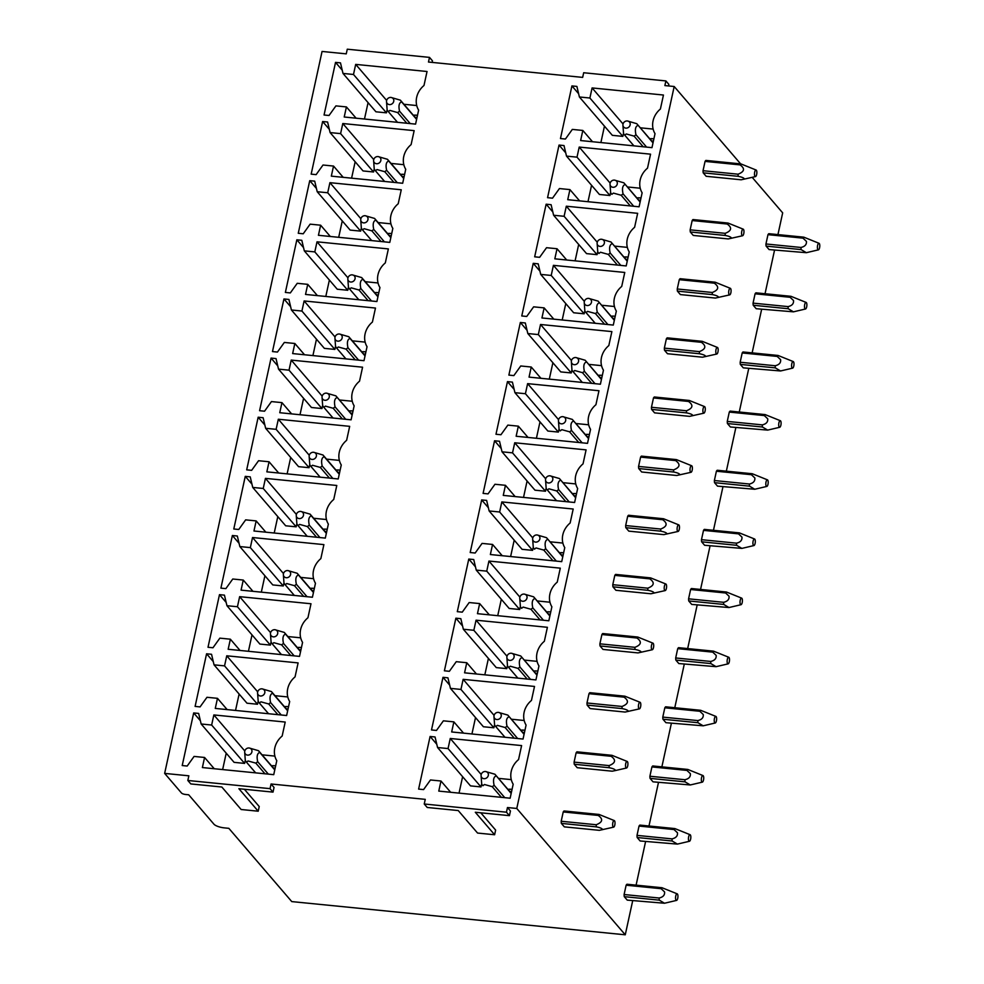 <?xml version="1.0" encoding="UTF-8"?>
<svg xmlns="http://www.w3.org/2000/svg" width="984" height="984" viewBox="0 0 984 984"><rect width="100%" height="100%" fill="white"/><g stroke="black" fill="none" stroke-linecap="round" stroke-linejoin="round"><path stroke-width="1.48" d="M424.239 804.002L506.452 812.194L509.429 815.65L475.297 812.255L494.62 834.752L477.56 833.054L458.237 810.558L427.216 807.47L424.239 804.002L425.26 799.352L271.067 783.99L274.032 787.458L273.023 792.12L238.891 788.713L258.214 811.21L259.235 806.56L244.376 789.266M494.62 834.752L495.628 830.09L480.782 812.796M509.429 815.65L510.438 810.988L507.473 807.532L516.772 808.454L625.258 934.8L291.756 901.59L228.842 828.331L224.192 827.864A8.315 2.46 -167.7 0 1 213.958 824.211L188.694 794.789L185.595 794.482A3.321 0.984 -167.7 0 1 181.499 793.018L164.648 773.399L322.063 51.451L346.257 53.862L347.278 49.2L429.491 57.38L432.468 60.848L432.124 62.41M506.452 812.194L507.473 807.532M258.214 811.21L241.154 809.512L221.831 787.015L190.81 783.928L187.833 780.472L188.854 775.81L164.648 773.399M187.833 780.472L270.047 788.651L273.023 792.12M270.047 788.651L271.067 783.99M429.491 57.38L428.483 62.041L582.663 77.392L583.684 72.742L665.897 80.922L664.876 85.583L674.188 86.506L740.62 163.873M752.206 177.366L782.674 212.852L777.938 234.598M516.772 808.454L674.188 86.506M625.258 934.8L632.712 900.655M636.094 885.145L645.602 841.517M648.985 826.006L658.493 782.378M661.875 766.856L671.395 723.24M674.778 707.717L684.286 664.102M687.668 648.579L697.176 604.951M700.559 589.441L710.079 545.812M713.461 530.302L722.969 486.674M726.352 471.151L735.86 427.536M739.255 412.013L748.763 368.397M752.145 352.875L761.653 309.247M765.035 293.736L774.556 250.108M819.045 243.294A3.321 1.156 95.7 0 0 817.827 244.585A3.321 1.156 95.7 0 0 817.433 248.177A3.321 1.156 95.7 0 0 818.393 249.862A3.321 1.156 95.7 0 0 819.352 248.546A3.321 1.156 95.7 0 0 819.045 243.294L803.83 237.169L768.811 233.688A8.315 2.903 95.7 0 0 767.975 234.659L765.946 243.97A8.315 2.903 95.7 0 0 766.106 246.098L801.099 249.592L806.351 252.691L769.082 249.567L766.106 246.098M755.085 293.798L790.091 297.291L790.939 296.307L755.921 292.826A8.315 2.903 95.7 0 0 755.085 293.798L753.055 303.121A8.315 2.903 95.7 0 0 753.215 305.249L788.209 308.73L793.448 311.83L756.179 308.705L753.215 305.249M742.194 352.948L777.2 356.429L778.036 355.458L743.018 351.964A8.315 2.903 95.7 0 0 742.194 352.948L740.165 362.26A8.315 2.903 95.7 0 0 740.312 364.387L775.306 367.868L780.558 370.968L743.289 367.844L740.312 364.387M780.361 420.709A3.321 1.156 95.7 0 0 779.144 422.001A3.321 1.156 95.7 0 0 778.738 425.592A3.321 1.156 95.7 0 0 779.709 427.29A3.321 1.156 95.7 0 0 780.656 425.974A3.321 1.156 95.7 0 0 780.361 420.709L765.146 414.596L730.128 411.103A8.315 2.903 95.7 0 0 729.292 412.087L727.262 421.398A8.315 2.903 95.7 0 0 727.422 423.526L762.416 427.007L767.668 430.106L730.399 426.982L727.422 423.526M716.401 471.225L751.407 474.706L752.256 473.734L717.238 470.254A8.315 2.903 95.7 0 0 716.401 471.225L714.372 480.536A8.315 2.903 95.7 0 0 714.532 482.664L717.496 486.133L754.765 489.257L749.525 486.157L714.532 482.664M703.511 530.364L738.517 533.857L739.353 532.873L704.335 529.392A8.315 2.903 95.7 0 0 703.511 530.364L701.469 539.675A8.315 2.903 95.7 0 0 701.629 541.803L704.606 545.271L741.875 548.395L736.622 545.296L701.629 541.803M690.608 589.502L725.626 592.995L726.463 592.024L691.444 588.53A8.315 2.903 95.7 0 0 690.608 589.502L688.579 598.826A8.315 2.903 95.7 0 0 688.739 600.953L691.715 604.41L728.984 607.534L723.732 604.434L688.739 600.953M677.718 648.653L712.724 652.134L713.56 651.162L678.554 647.669A8.315 2.903 95.7 0 0 677.718 648.653L675.688 657.964A8.315 2.903 95.7 0 0 675.848 660.092L710.829 663.573L716.081 666.672L678.812 663.548L675.848 660.092M664.827 707.791L699.833 711.272L700.669 710.3L665.651 706.807A8.315 2.903 95.7 0 0 664.827 707.791L662.786 717.102A8.315 2.903 95.7 0 0 662.945 719.23L697.939 722.711L703.191 725.811L665.922 722.686L662.945 719.23M651.925 766.93L686.93 770.411L687.779 769.439L652.761 765.958A8.315 2.903 95.7 0 0 651.925 766.93L649.895 776.241A8.315 2.903 95.7 0 0 650.055 778.369L685.048 781.862L690.301 784.961L653.019 781.837L650.055 778.369M690.104 834.703A3.321 1.156 95.7 0 0 688.874 835.994A3.321 1.156 95.7 0 0 688.48 839.586A3.321 1.156 95.7 0 0 689.452 841.271A3.321 1.156 95.7 0 0 690.399 839.955A3.321 1.156 95.7 0 0 690.104 834.703L674.876 828.577L639.871 825.096A8.315 2.903 95.7 0 0 639.034 826.068L637.005 835.379A8.315 2.903 95.7 0 0 637.152 837.507L672.146 841L677.398 844.1L640.129 840.976L637.152 837.507M677.213 893.841A3.321 1.156 95.7 0 0 675.983 895.132A3.321 1.156 95.7 0 0 675.59 898.724A3.321 1.156 95.7 0 0 676.549 900.409A3.321 1.156 95.7 0 0 677.509 899.093A3.321 1.156 95.7 0 0 677.213 893.841L661.986 887.728L626.968 884.235A8.315 2.903 95.7 0 0 626.131 885.206L624.102 894.53A8.315 2.903 95.7 0 0 624.262 896.658L659.255 900.139L664.507 903.238L627.238 900.114L624.262 896.658M756.13 170.035A3.321 1.156 -84.3 0 1 756.819 173.418A3.321 1.156 -84.3 0 1 755.478 176.603A3.321 1.156 -84.3 0 1 755.294 176.603A3.321 1.156 -84.3 0 1 754.531 173.073A3.321 1.156 -84.3 0 1 756.044 169.998A3.321 1.156 -84.3 0 1 756.13 170.035L740.915 163.91L705.897 160.417A8.315 2.903 95.7 0 0 705.061 161.401L703.031 170.712A8.315 2.903 95.7 0 0 703.191 172.84L738.209 176.32A8.315 2.903 -84.3 0 1 738.049 174.193L703.031 170.712M755.478 176.603L741.173 179.789L706.168 176.296L703.191 172.84M692.17 220.539L690.141 229.85A8.315 2.903 95.7 0 0 690.301 231.978L725.306 235.459A8.315 2.903 -84.3 0 1 725.146 233.343C731.629 230.81 732.305 227.698 727.188 224.02A8.315 2.903 -84.3 0 1 728.012 223.048L693.007 219.555A8.315 2.903 95.7 0 0 692.17 220.539L727.188 224.02M742.588 235.742A3.321 1.156 -84.3 0 1 742.403 235.754A3.321 1.156 -84.3 0 1 741.629 232.212A3.321 1.156 -84.3 0 1 743.141 229.137A3.321 1.156 -84.3 0 1 743.24 229.174A3.321 1.156 -84.3 0 1 743.929 232.556A3.321 1.156 -84.3 0 1 742.588 235.742L728.283 238.928L693.265 235.434L690.301 231.978M679.28 279.677L677.25 288.988A8.315 2.903 95.7 0 0 677.398 291.116L712.416 294.61A8.315 2.903 -84.3 0 1 712.256 292.482C718.726 289.948 719.402 286.848 714.286 283.158A8.315 2.903 -84.3 0 1 715.122 282.187L680.116 278.706A8.315 2.903 95.7 0 0 679.28 279.677L714.286 283.158M729.685 294.88A3.321 1.156 -84.3 0 1 729.513 294.892A3.321 1.156 -84.3 0 1 728.738 291.35A3.321 1.156 -84.3 0 1 730.251 288.287A3.321 1.156 -84.3 0 1 730.337 288.312A3.321 1.156 -84.3 0 1 731.038 291.707A3.321 1.156 -84.3 0 1 729.685 294.88L715.393 298.066L680.375 294.585L677.398 291.116M666.377 338.816L664.348 348.127A8.315 2.903 95.7 0 0 664.507 350.255L699.526 353.748A8.315 2.903 -84.3 0 1 699.366 351.62C705.836 349.099 706.512 345.987 701.395 342.297A8.315 2.903 -84.3 0 1 702.232 341.325L667.214 337.844A8.315 2.903 95.7 0 0 666.377 338.816L701.395 342.309M716.795 354.031A3.321 1.156 -84.3 0 1 716.61 354.031A3.321 1.156 -84.3 0 1 715.848 350.488A3.321 1.156 -84.3 0 1 717.361 347.426A3.321 1.156 -84.3 0 1 717.447 347.45A3.321 1.156 -84.3 0 1 718.135 350.845A3.321 1.156 -84.3 0 1 716.795 354.031L702.49 357.204L667.484 353.723L664.507 350.255M653.487 397.954L651.457 407.278A8.315 2.903 95.7 0 0 651.617 409.406L686.623 412.886A8.315 2.903 -84.3 0 1 686.463 410.758C692.945 408.237 693.622 405.125 688.505 401.447A8.315 2.903 -84.3 0 1 689.329 400.476L654.323 396.983A8.315 2.903 95.7 0 0 653.487 397.954L688.505 401.447M703.904 413.169A3.321 1.156 -84.3 0 1 703.72 413.169A3.321 1.156 -84.3 0 1 702.945 409.639A3.321 1.156 -84.3 0 1 704.458 406.564A3.321 1.156 -84.3 0 1 704.556 406.589A3.321 1.156 -84.3 0 1 705.245 409.984A3.321 1.156 -84.3 0 1 703.904 413.169L689.599 416.355L654.581 412.862L651.617 409.406M640.596 457.105L638.567 466.416A8.315 2.903 95.7 0 0 638.714 468.544L673.732 472.025A8.315 2.903 -84.3 0 1 673.573 469.897C680.042 467.375 680.719 464.263 675.602 460.586A8.315 2.903 -84.3 0 1 676.439 459.614L641.42 456.121A8.315 2.903 95.7 0 0 640.596 457.105L675.602 460.586M691.002 472.308A3.321 1.156 -84.3 0 1 690.829 472.308A3.321 1.156 -84.3 0 1 690.055 468.778A3.321 1.156 -84.3 0 1 691.567 465.703A3.321 1.156 -84.3 0 1 691.654 465.739A3.321 1.156 -84.3 0 1 692.342 469.122A3.321 1.156 -84.3 0 1 691.002 472.308L676.709 475.493L641.691 472L638.714 468.544M627.694 516.243L625.664 525.554A8.315 2.903 95.7 0 0 625.824 527.682L660.842 531.163A8.315 2.903 -84.3 0 1 660.682 529.048C667.152 526.514 667.829 523.402 662.712 519.724A8.315 2.903 -84.3 0 1 663.548 518.752L628.53 515.259A8.315 2.903 95.7 0 0 627.694 516.243L662.712 519.724M678.111 531.446A3.321 1.156 -84.3 0 1 677.927 531.458A3.321 1.156 -84.3 0 1 677.164 527.916A3.321 1.156 -84.3 0 1 678.665 524.841A3.321 1.156 -84.3 0 1 678.763 524.878A3.321 1.156 -84.3 0 1 679.452 528.26A3.321 1.156 -84.3 0 1 678.111 531.446L663.806 534.632L628.801 531.139L625.824 527.682M614.803 575.382L612.774 584.693A8.315 2.903 95.7 0 0 612.934 586.821L647.939 590.314A8.315 2.903 -84.3 0 1 647.779 588.186C654.249 585.652 654.938 582.553 649.821 578.863A8.315 2.903 -84.3 0 1 650.645 577.891L615.64 574.41A8.315 2.903 95.7 0 0 614.803 575.382L649.821 578.863M665.209 590.584A3.321 1.156 -84.3 0 1 665.036 590.597A3.321 1.156 -84.3 0 1 664.261 587.054A3.321 1.156 -84.3 0 1 665.774 583.992A3.321 1.156 -84.3 0 1 665.873 584.016A3.321 1.156 -84.3 0 1 666.562 587.411A3.321 1.156 -84.3 0 1 665.209 590.584L650.916 593.77L615.898 590.289L612.934 586.821M601.913 634.52L599.883 643.831A8.315 2.903 95.7 0 0 600.031 645.959L635.049 649.452A8.315 2.903 -84.3 0 1 634.889 647.324C641.359 644.803 642.035 641.691 636.919 638.001A8.315 2.903 -84.3 0 1 637.755 637.029L602.737 633.548A8.315 2.903 95.7 0 0 601.913 634.52L636.919 638.013M652.318 649.735A3.321 1.156 -84.3 0 1 652.134 649.735A3.321 1.156 -84.3 0 1 651.371 646.193A3.321 1.156 -84.3 0 1 652.884 643.13A3.321 1.156 -84.3 0 1 652.97 643.155A3.321 1.156 -84.3 0 1 653.659 646.549A3.321 1.156 -84.3 0 1 652.318 649.735L638.026 652.909L603.007 649.428L600.031 645.959M589.01 693.659L586.981 702.982A8.315 2.903 95.7 0 0 587.14 705.11L622.146 708.591A8.315 2.903 -84.3 0 1 621.999 706.463C628.468 703.941 629.145 700.829 624.028 697.152A8.315 2.903 -84.3 0 1 624.865 696.18L589.846 692.687A8.315 2.903 95.7 0 0 589.01 693.659L624.028 697.152M639.428 708.874A3.321 1.156 -84.3 0 1 639.243 708.874A3.321 1.156 -84.3 0 1 638.468 705.344A3.321 1.156 -84.3 0 1 639.981 702.269A3.321 1.156 -84.3 0 1 640.08 702.293A3.321 1.156 -84.3 0 1 640.769 705.688A3.321 1.156 -84.3 0 1 639.428 708.874L625.123 712.059L590.117 708.566L587.14 705.11M627.189 761.444L611.962 755.318L576.956 751.825A8.315 2.903 95.7 0 0 576.12 752.809L574.09 762.12A8.315 2.903 95.7 0 0 574.25 764.248L609.256 767.729C613.327 768.553 615.381 769.488 615.394 770.546L626.525 768.012A3.321 1.156 -84.3 0 1 626.353 768.012A3.321 1.156 -84.3 0 1 625.578 764.482A3.321 1.156 -84.3 0 1 627.091 761.407A3.321 1.156 -84.3 0 1 627.189 761.444A3.321 1.156 -84.3 0 1 627.878 764.826A3.321 1.156 -84.3 0 1 626.525 768.012M615.394 770.546L612.232 771.198L577.214 767.704L574.25 764.248M563.229 811.948L561.188 821.259A8.315 2.903 95.7 0 0 561.347 823.387L596.365 826.88A8.315 2.903 -84.3 0 1 596.206 824.752C602.675 822.218 603.352 819.119 598.235 815.429A8.315 2.903 -84.3 0 1 599.072 814.457L564.053 810.964A8.315 2.903 95.7 0 0 563.229 811.948L598.235 815.429M613.635 827.15A3.321 1.156 -84.3 0 1 613.45 827.163A3.321 1.156 -84.3 0 1 612.688 823.62A3.321 1.156 -84.3 0 1 614.201 820.545A3.321 1.156 -84.3 0 1 614.287 820.582A3.321 1.156 -84.3 0 1 614.975 823.965A3.321 1.156 -84.3 0 1 613.635 827.15L599.33 830.336L564.324 826.855L561.347 823.387M346.417 106.924L335.925 105.878L329.025 115.497L324.056 115.005L335.532 62.386L340.489 62.878L342.998 73.431L353.49 74.477L355.691 64.391L427.044 71.5L423.993 85.485A19.963 17.749 -40.7 0 0 418.631 110.122L415.58 124.119L344.216 117.01L346.417 106.924L356.097 118.191M335.532 62.386L342.223 70.184M364.486 119.027L368.065 102.631M342.998 73.431L375.937 111.795L386.441 112.84L387.106 109.778M353.49 74.477L386.441 112.84M355.691 64.391L386.651 100.442M403.932 104.279L416.724 105.546M333.527 166.062L323.023 165.017L316.122 174.635L311.165 174.143L322.629 121.524L327.598 122.016L330.095 132.582L340.599 133.627L342.801 123.529L414.153 130.638L411.103 144.623A19.963 17.749 -40.7 0 0 405.728 169.273L402.677 183.258L331.325 176.148L333.527 166.062L343.207 177.341M322.629 121.524L329.332 129.322M351.596 178.165L355.163 161.77M330.095 132.582L363.047 170.945L373.539 171.991L374.215 168.928M340.599 133.627L373.539 171.991M342.801 123.529L373.748 159.58M391.029 163.418L403.834 164.697M320.636 225.201L310.132 224.155L303.232 233.786L298.263 233.282L309.739 180.662L314.708 181.154L317.205 191.72L327.709 192.766L329.911 182.667L401.263 189.777L398.212 203.762A19.963 17.749 -40.7 0 0 392.837 228.411L389.787 242.396L318.435 235.299L320.636 225.201L330.317 236.48M309.739 180.662L316.43 188.461M338.693 237.316L342.272 220.908M317.205 191.72L350.144 230.084L360.648 231.129L361.312 228.067M327.709 192.766L360.648 231.129M329.911 182.667L360.857 218.719M378.139 222.556L390.931 223.835M307.734 284.339L297.242 283.306L290.329 292.925L285.372 292.433L296.848 239.801L301.805 240.305L304.314 250.858L314.806 251.904L317.008 241.818L388.36 248.915L385.31 262.913A19.963 17.749 -40.7 0 0 379.947 287.549L376.897 301.534L305.532 294.437L307.734 284.339L317.414 295.618M296.848 239.801L303.539 247.599M325.802 296.455L329.382 280.046M304.314 250.858L337.254 289.222L347.758 290.268L348.422 287.205M314.806 251.904L347.758 290.268M317.008 241.818L347.967 277.857M365.236 281.695L378.041 282.974M294.843 343.49L284.339 342.444L277.439 352.063L272.482 351.571L283.945 298.952L288.915 299.443L291.412 309.997L301.916 311.042L304.118 300.956L375.47 308.053L372.419 322.051A19.963 17.749 -40.7 0 0 367.044 346.688L363.994 360.685L292.642 353.576L294.843 343.49L304.523 354.757M283.945 298.952L290.649 306.737M312.912 355.593L316.479 339.185M291.412 309.997L324.363 348.361L334.855 349.406L335.532 346.343M301.916 311.042L334.855 349.406M304.118 300.956L335.064 336.995M352.346 340.845L365.15 342.112M281.953 402.628L271.449 401.583L264.548 411.201L259.579 410.709L271.055 358.09L276.024 358.582L278.521 369.135L289.025 370.181L291.215 360.095L362.579 367.204L359.529 381.189A19.963 17.749 -40.7 0 0 354.154 405.826L351.103 419.824L279.751 412.714L281.953 402.628L291.621 413.895M271.055 358.09L277.746 365.888M300.009 414.731L303.589 398.336M278.521 369.135L311.461 407.499L321.965 408.544L322.629 405.482M289.025 370.181L321.965 408.544M291.215 360.095L322.174 396.146M339.455 399.984L352.247 401.251M269.05 461.767L258.558 460.721L251.646 470.34L246.689 469.848L258.165 417.228L263.122 417.72L265.631 428.286L276.123 429.332L278.324 419.233L349.677 426.343L346.626 440.328A19.963 17.749 -40.7 0 0 341.263 464.977L338.213 478.962L266.849 471.853L269.05 461.767L278.73 473.046M258.165 417.228L264.856 425.026M287.119 473.87L290.698 457.474M265.631 428.286L298.57 466.65L309.074 467.695L309.739 464.632M276.123 429.332L309.074 467.695M278.324 419.233L309.284 455.284M326.553 459.122L339.357 460.401M256.16 520.905L245.656 519.859L238.755 529.49L233.786 528.986L245.262 476.367L250.231 476.859L252.728 487.424L263.232 488.47L265.434 478.372L336.786 485.481L333.736 499.466A19.963 17.749 -40.7 0 0 328.361 524.115L325.31 538.1L253.958 531.003L256.16 520.905L265.84 532.184M245.262 476.367L251.965 484.165M274.216 533.02L277.796 516.612M252.728 487.424L285.68 525.788L296.172 526.834L296.836 523.771M263.232 488.47L296.172 526.834M265.434 478.372L296.381 514.423M313.662 518.26L326.467 519.54M243.257 580.056L232.765 579.01L225.865 588.629L220.896 588.137L232.372 535.505L237.328 536.009L239.838 546.563L250.342 547.608L252.531 537.522L323.896 544.619L320.846 558.617A19.963 17.749 -40.7 0 0 315.47 583.254L312.42 597.239L241.068 590.142L243.257 580.056L252.937 591.322M232.372 535.505L239.063 543.303M261.326 592.159L264.905 575.751M239.838 546.563L272.777 584.927L283.281 585.972L283.945 582.909M250.342 547.608L283.281 585.972M252.531 537.522L283.49 573.561M300.772 577.399L313.564 578.678M230.367 639.194L219.862 638.149L212.962 647.767L208.005 647.275L219.481 594.656L224.438 595.148L226.947 605.701L237.439 606.747L239.641 596.661L310.993 603.758L307.943 617.755A19.963 17.749 -40.7 0 0 302.568 642.392L299.517 656.389L228.165 649.28L230.367 639.194L240.047 650.461M219.481 594.656L226.172 602.442M248.435 651.297L252.015 634.889M226.947 605.701L259.887 644.065L270.379 645.11L271.055 642.048M237.439 606.747L270.379 645.11M239.641 596.661L270.6 632.7M287.869 636.55L300.673 637.816M217.476 698.332L206.972 697.287L200.072 706.906L195.103 706.414L206.578 653.794L211.548 654.286L214.045 664.84L224.549 665.885L226.75 655.799L298.103 662.909L295.052 676.894A19.963 17.749 -40.7 0 0 289.677 701.531L286.627 715.528L215.275 708.418L217.476 698.332L227.156 709.599M206.578 653.794L213.27 661.592M235.533 710.436L239.112 694.04M214.045 664.84L246.984 703.203L257.488 704.249L258.152 701.186M224.549 665.885L257.488 704.249M226.75 655.799L257.697 691.85M274.979 695.688L287.783 696.955M204.574 757.471L194.082 756.425L187.181 766.044L182.212 765.552L193.688 712.933L198.645 713.425L201.154 723.99L211.646 725.036L213.848 714.938L285.212 722.047L282.162 736.032A19.963 17.749 -40.7 0 0 276.787 760.681L273.737 774.666L202.384 767.557L204.574 757.471L214.254 768.75M193.688 712.933L200.379 720.731M222.642 769.574L226.222 753.178M201.154 723.99L234.094 762.354L244.598 763.399L245.262 760.337M211.646 725.036L244.598 763.399M213.848 714.938L244.807 750.989M262.088 754.826L274.88 756.106M582.823 130.454L572.319 129.408L565.419 139.039L560.462 138.547L571.925 85.915L576.895 86.42L579.391 96.973L589.896 98.019L592.097 87.933L663.45 95.03L660.399 109.027A19.963 17.749 -40.7 0 0 655.024 133.664L651.974 147.649L580.621 140.552L582.823 130.454L592.503 141.733M571.925 85.915L578.629 93.714M600.892 142.569L604.459 126.161M579.391 96.973L612.343 135.337L622.835 136.382L623.512 133.32M589.896 98.019L622.835 136.382M592.097 87.933L623.044 123.972M640.326 127.809L653.13 129.089M569.933 189.605L559.429 188.559L552.528 198.178L547.559 197.686L559.035 145.066L564.004 145.558L566.501 156.112L577.005 157.157L579.207 147.071L650.559 154.168L647.509 168.166A19.963 17.749 -40.7 0 0 642.134 192.803L639.083 206.8L567.731 199.69L569.933 189.605L579.613 200.871M559.035 145.066L565.726 152.852M587.989 201.708L591.568 185.299M566.501 156.112L599.441 194.475L609.945 195.521L610.609 192.458M577.005 157.157L609.945 195.521M579.207 147.071L610.154 183.11M627.435 186.96L640.24 188.227M557.03 248.743L546.538 247.697L539.638 257.316L534.669 256.824L546.145 204.205L551.101 204.697L553.611 215.25L564.103 216.296L566.304 206.209L637.657 213.319L634.606 227.304A19.963 17.749 -40.7 0 0 629.243 251.941L626.193 265.938L554.828 258.829L557.03 248.743L566.71 260.01M546.145 204.205L552.836 212.003M575.099 260.846L578.678 244.45M553.611 215.25L586.55 253.614L597.054 254.659L597.718 251.597M564.103 216.296L597.054 254.659M566.304 206.209L597.263 242.248M614.545 246.098L627.337 247.365M544.14 307.881L533.635 306.836L526.735 316.454L521.778 315.962L533.242 263.343L538.211 263.835L540.708 274.401L551.212 275.446L553.414 265.348L624.766 272.457L621.716 286.442A19.963 17.749 -40.7 0 0 616.341 311.092L613.29 325.077L541.938 317.967L544.14 307.881L553.82 319.16M533.242 263.343L539.945 271.141M562.208 319.984L565.775 303.589M540.708 274.401L573.66 312.764L584.152 313.81L584.828 310.747M551.212 275.446L584.152 313.81M553.414 265.348L584.361 301.399M601.642 305.237L614.447 306.516M531.249 367.02L520.745 365.974L513.845 375.605L508.876 375.101L520.351 322.481L525.321 322.973L527.818 333.539L538.322 334.585L540.524 324.486L611.876 331.596L608.825 345.581A19.963 17.749 -40.7 0 0 603.45 370.23L600.4 384.215L529.048 377.118L531.249 367.02L540.929 378.299M520.351 322.481L527.043 330.28M549.306 379.135L552.885 362.727M527.818 333.539L560.757 371.903L571.261 372.948L571.925 369.886M538.322 334.585L571.261 372.948M540.524 324.486L571.47 360.538M588.752 364.375L601.544 365.654M518.347 426.158L507.855 425.113L500.942 434.743L495.985 434.252L507.461 381.62L512.418 382.124L514.927 392.678L525.419 393.723L527.621 383.637L598.973 390.734L595.923 404.731A19.963 17.749 -40.7 0 0 590.56 429.368L587.51 443.353L516.145 436.256L518.347 426.158L528.027 437.437M507.461 381.62L514.152 389.418M536.415 438.274L539.995 421.865M514.927 392.678L547.867 431.041L558.371 432.087L559.035 429.024M525.419 393.723L558.371 432.087M527.621 383.637L558.568 419.676M575.849 423.514L588.653 424.793M505.456 485.309L494.952 484.263L488.052 493.882L483.095 493.39L494.558 440.771L499.528 441.262L502.024 451.816L512.529 452.861L514.73 442.775L586.083 449.873L583.032 463.87A19.963 17.749 -40.7 0 0 577.657 488.507L574.607 502.504L503.254 495.395L505.456 485.309L515.136 496.576M494.558 440.771L501.262 448.556M523.525 497.412L527.092 481.004M502.024 451.816L534.976 490.18L545.468 491.225L546.132 488.162M512.529 452.861L545.468 491.225M514.73 442.775L545.677 478.814M562.959 482.664L575.763 483.931M492.566 544.447L482.062 543.402L475.161 553.02L470.192 552.528L481.668 499.909L486.637 500.401L489.134 510.954L499.638 512L501.828 501.914L573.192 509.023L570.142 523.008A19.963 17.749 -40.7 0 0 564.767 547.645L561.716 561.643L490.364 554.533L492.566 544.447L502.234 555.714M481.668 499.909L488.359 507.707M510.622 556.55L514.202 540.154M489.134 510.954L522.073 549.318L532.578 550.363L533.242 547.313M499.638 512L532.578 550.363M501.828 501.914L532.787 537.953M550.068 541.803L562.86 543.07M479.663 603.586L469.171 602.54L462.259 612.159L457.302 611.667L468.778 559.047L473.734 559.539L476.244 570.105L486.736 571.15L488.937 561.052L560.29 568.162L557.239 582.147A19.963 17.749 -40.7 0 0 551.876 606.796L548.826 620.781L477.461 613.672L479.663 603.586L489.343 614.865M468.778 559.047L475.469 566.846M497.732 615.689L501.311 599.293M476.244 570.105L509.183 608.469L519.687 609.514L520.351 606.452M486.736 571.15L519.687 609.514M488.937 561.052L519.884 597.103M537.166 600.941L549.97 602.22M466.773 662.724L456.268 661.679L449.368 671.309L444.399 670.805L455.875 618.186L460.844 618.678L463.341 629.243L473.845 630.289L476.047 620.191L547.399 627.3L544.349 641.285A19.963 17.749 -40.7 0 0 538.974 665.934L535.923 679.919L464.571 672.822L466.773 662.724L476.453 674.003M455.875 618.186L462.566 625.984M484.829 674.839L488.408 658.431M463.341 629.243L496.293 667.607L506.785 668.653L507.449 665.59M473.845 630.289L506.785 668.653M476.047 620.191L506.994 656.242M524.275 660.079L537.079 661.359M453.87 721.862L443.378 720.829L436.478 730.448L431.509 729.956L442.984 677.324L447.941 677.828L450.451 688.382L460.955 689.427L463.144 679.341L534.509 686.438L531.458 700.436A19.963 17.749 -40.7 0 0 526.083 725.073L523.033 739.058L451.681 731.961L453.87 721.862L463.55 733.141M442.984 677.324L449.676 685.122M471.939 733.978L475.518 717.57M450.451 688.382L483.39 726.745L493.894 727.791L494.558 724.728M460.955 689.427L493.894 727.791M463.144 679.341L494.103 715.38M511.385 719.218L524.177 720.497M440.98 781.013L430.475 779.968L423.575 789.586L418.618 789.094L430.094 736.475L435.051 736.967L437.56 747.52L448.052 748.566L450.254 738.48L521.606 745.577L518.556 759.574A19.963 17.749 -40.7 0 0 513.181 784.211L510.13 798.209L438.778 791.099L440.98 781.013L450.66 792.28M430.094 736.475L436.785 744.261M459.048 793.116L462.615 776.708M437.56 747.52L470.5 785.884L480.992 786.929L481.668 783.867M448.052 748.566L480.992 786.929M450.254 738.48L481.201 774.519M498.482 778.369L511.286 779.635M665.897 80.922L668.862 84.378L668.53 85.94M406.822 123.246L397.659 112.57L399.541 111.167L410.205 123.578M416.613 119.371L401.583 101.856C399.049 102.803 398.372 105.903 399.541 111.167M391.066 97.453A3.825 3.407 139.3 0 1 393.366 102.361A3.825 3.407 139.3 0 1 386.503 101.377A3.825 3.407 139.3 0 1 391.066 97.453L400.365 100.159L416.662 119.113M400.365 100.159L401.583 101.856M397.511 122.323L388.053 111.315L397.499 122.311M397.659 112.582L389.898 110.417L388.348 111.647L387.142 109.937L386.503 101.377M767.975 234.659L802.993 238.153L803.83 237.169M765.946 243.97L800.939 247.464L801.099 249.592M802.993 238.153L806.413 241.375C806.757 244.536 804.924 246.566 800.939 247.464M393.932 182.384L384.756 171.708L386.651 170.306L397.302 182.717M403.723 178.51L388.68 161.007C386.159 161.942 385.47 165.041 386.651 170.306M378.176 156.591A3.825 3.407 139.3 0 1 380.476 161.499A3.825 3.407 139.3 0 1 373.613 160.515A3.825 3.407 139.3 0 1 378.176 156.591L387.475 159.297L403.772 178.252M387.475 159.297L388.68 161.007M384.621 181.462L375.162 170.466L384.596 181.462M384.756 171.708L376.995 169.555L375.457 170.785L374.24 169.076L373.613 160.515M790.939 296.307L806.154 302.432A3.321 1.156 95.7 0 0 804.937 303.724A3.321 1.156 95.7 0 0 804.531 307.315A3.321 1.156 95.7 0 0 805.502 309.001A3.321 1.156 95.7 0 0 806.449 307.685A3.321 1.156 95.7 0 0 806.154 302.432M753.055 303.121L788.049 306.602L788.209 308.73M790.091 297.291L793.522 300.514C793.854 303.675 792.034 305.704 788.049 306.602M381.029 241.523L371.866 230.859L373.748 229.444L384.412 241.867M390.82 237.648L375.79 220.145C373.256 221.08 372.579 224.192 373.748 229.444M365.285 215.742A3.825 3.407 139.3 0 1 367.586 220.65A3.825 3.407 139.3 0 1 360.722 219.653A3.825 3.407 139.3 0 1 365.285 215.742L374.584 218.436L390.882 237.39M374.584 218.436L375.79 220.145M371.731 240.6L362.26 229.604L371.706 240.6M371.866 230.846L364.105 228.694L362.555 229.924L361.349 228.227L360.722 219.653M778.036 355.458L793.264 361.571A3.321 1.156 95.7 0 0 792.034 362.862A3.321 1.156 95.7 0 0 791.64 366.454A3.321 1.156 95.7 0 0 792.612 368.151A3.321 1.156 95.7 0 0 793.559 366.823A3.321 1.156 95.7 0 0 793.264 361.571M740.165 362.26L775.146 365.74L775.306 367.868M777.2 356.429L780.62 359.664C780.964 362.813 779.144 364.843 775.146 365.74M368.139 300.673L358.976 289.997L360.857 288.583C359.689 283.33 360.365 280.231 362.899 279.284L377.93 296.787M371.522 301.006L360.87 288.595M352.383 274.88A3.825 3.407 139.3 0 1 354.683 279.788A3.825 3.407 139.3 0 1 347.819 278.792A3.825 3.407 139.3 0 1 352.383 274.88L361.682 277.574L377.979 296.541M361.682 277.574L362.899 279.284M358.828 299.739L349.369 288.743L358.816 299.739M358.963 289.985L351.202 287.832L349.664 289.075L348.459 287.365L347.819 278.792M729.292 412.087L764.31 415.568L765.146 414.596M727.262 421.398L762.256 424.879L762.416 427.007M764.31 415.568L767.729 418.803C768.074 421.964 766.241 423.981 762.256 424.879M355.249 359.812L346.085 349.148L347.967 347.733L358.619 360.144M365.027 355.925L349.997 338.422C347.475 339.369 346.786 342.469 347.967 347.733M339.492 334.019A3.825 3.407 139.3 0 1 341.792 338.927A3.825 3.407 139.3 0 1 334.929 337.942A3.825 3.407 139.3 0 1 339.492 334.019L348.791 336.725L365.089 355.679M348.791 336.725L349.997 338.422M345.938 358.877L336.466 347.881L345.913 358.877M346.073 349.123L338.312 346.983L336.774 348.213L335.556 346.503L334.929 337.942M752.256 473.734L767.471 479.86A3.321 1.156 95.7 0 0 766.253 481.151A3.321 1.156 95.7 0 0 765.847 484.731A3.321 1.156 95.7 0 0 766.819 486.428A3.321 1.156 95.7 0 0 767.766 485.112A3.321 1.156 95.7 0 0 767.471 479.86M714.372 480.536L749.365 484.017L749.525 486.157M751.407 474.706L754.839 477.941C755.171 481.102 753.35 483.132 749.365 484.017M342.346 418.95L333.182 408.274L335.077 406.884L345.728 419.282M352.137 415.076L335.888 395.863L352.198 414.817M333.047 418.028L323.576 407.019L333.022 418.016M333.182 408.274L325.421 406.121L323.871 407.351L322.666 405.642L322.039 397.081A3.825 3.407 139.3 0 1 327.438 393.391A3.825 3.407 139.3 0 1 323.933 400.045A3.825 3.407 139.3 0 1 322.039 397.081M337.106 397.561C334.572 398.508 333.896 401.607 335.064 406.872M335.888 395.863L326.602 393.157M739.353 532.873L754.58 538.998A3.321 1.156 95.7 0 0 753.35 540.29A3.321 1.156 95.7 0 0 752.957 543.881A3.321 1.156 95.7 0 0 753.916 545.567A3.321 1.156 95.7 0 0 754.876 544.25A3.321 1.156 95.7 0 0 754.58 538.998M701.469 539.675L736.462 543.168L736.622 545.296M738.517 533.857L741.936 537.079C742.28 540.241 740.46 542.27 736.462 543.168M329.456 478.089L320.292 467.425L322.186 466.022L332.838 478.421M339.246 474.214L324.216 456.711C321.682 457.646 321.005 460.746 322.174 466.01L322.186 466.022M313.699 452.296A3.825 3.407 139.3 0 1 315.999 457.203A3.825 3.407 139.3 0 1 309.136 456.219A3.825 3.407 139.3 0 1 313.699 452.296L322.998 455.002L339.296 473.956M322.998 455.002L324.216 456.711M320.144 477.166L310.686 466.17L320.132 477.166M320.28 467.412L312.518 465.26L310.981 466.49L309.775 464.78L309.136 456.219M726.463 592.024L741.678 598.137A3.321 1.156 95.7 0 0 740.46 599.428A3.321 1.156 95.7 0 0 740.054 603.02A3.321 1.156 95.7 0 0 741.026 604.705A3.321 1.156 95.7 0 0 741.973 603.389A3.321 1.156 95.7 0 0 741.678 598.137M688.579 598.826L723.572 602.306L723.732 604.434M725.626 592.995L729.046 596.218C729.39 599.379 727.557 601.409 723.572 602.306M316.565 537.227L307.402 526.563L309.284 525.161L319.935 537.572M326.344 533.353L311.313 515.85C308.791 516.784 308.103 519.896 309.284 525.149M300.809 511.446A3.825 3.407 139.3 0 1 303.109 516.354A3.825 3.407 139.3 0 1 296.245 515.358A3.825 3.407 139.3 0 1 300.809 511.446L310.108 514.14L326.405 533.094M310.108 514.14L311.313 515.85M307.254 536.305L297.783 525.308L307.229 536.305M307.389 526.551L299.628 524.398L298.09 525.628L296.873 523.931L296.245 515.358M713.56 651.162L728.787 657.275A3.321 1.156 95.7 0 0 727.557 658.567A3.321 1.156 95.7 0 0 727.164 662.158A3.321 1.156 95.7 0 0 728.135 663.856A3.321 1.156 95.7 0 0 729.082 662.527A3.321 1.156 95.7 0 0 728.787 657.275M675.688 657.964L710.682 661.445L710.829 663.573M712.724 652.134L716.155 655.369C716.487 658.53 714.667 660.547 710.682 661.445M303.662 596.378L294.499 585.701L296.393 584.299L307.045 596.71M313.453 592.491L298.423 574.988C295.889 575.935 295.212 579.035 296.381 584.287M287.918 570.585A3.825 3.407 139.3 0 1 290.219 575.492A3.825 3.407 139.3 0 1 283.355 574.496A3.825 3.407 139.3 0 1 287.918 570.585L297.205 573.278L313.515 592.245M297.205 573.278L298.423 574.988M294.364 595.443L284.893 584.447L294.339 595.443M294.499 585.701L286.738 583.537L285.188 584.779L283.982 583.069L283.355 574.496M700.669 710.3L715.897 716.413A3.321 1.156 95.7 0 0 714.667 717.705A3.321 1.156 95.7 0 0 714.273 721.297A3.321 1.156 95.7 0 0 715.233 722.994A3.321 1.156 95.7 0 0 716.192 721.678A3.321 1.156 95.7 0 0 715.897 716.413M662.786 717.102L697.779 720.583L697.939 722.711M699.833 711.272L703.252 714.507C703.597 717.668 701.776 719.685 697.779 720.583M290.772 655.516L281.608 644.852L283.503 643.45L294.154 655.848M300.563 651.629L285.532 634.126C282.998 635.074 282.322 638.173 283.49 643.438L283.503 643.45M275.016 629.723A3.825 3.407 139.3 0 1 277.316 634.631A3.825 3.407 139.3 0 1 270.452 633.647A3.825 3.407 139.3 0 1 275.016 629.723L284.315 632.429L300.612 651.383M284.315 632.429L285.532 634.126M281.461 654.581L272.002 643.585L281.436 654.581M281.596 644.827L273.835 642.687L272.297 643.917L271.092 642.208L270.452 633.647M687.779 769.439L702.994 775.564A3.321 1.156 95.7 0 0 701.776 776.856A3.321 1.156 95.7 0 0 701.371 780.435A3.321 1.156 95.7 0 0 702.342 782.132A3.321 1.156 95.7 0 0 703.289 780.816A3.321 1.156 95.7 0 0 702.994 775.564M649.895 776.241L684.889 779.722L685.048 781.862M686.93 770.411L690.362 773.645C690.706 776.806 688.874 778.836 684.889 779.722M277.882 714.655L268.718 703.99L270.6 702.588L281.252 714.987M287.66 710.78L272.63 693.277C270.096 694.212 269.419 697.312 270.588 702.576M262.125 688.861A3.825 3.407 139.3 0 1 264.425 693.769A3.825 3.407 139.3 0 1 257.562 692.785A3.825 3.407 139.3 0 1 262.125 688.861L271.424 691.567L287.722 710.522M271.424 691.567L272.63 693.277M268.57 713.732L259.099 702.724L268.546 713.72M268.706 703.978L260.945 701.826L259.407 703.056L258.189 701.346L257.562 692.785M639.034 826.068L674.04 829.561L674.876 828.577M637.005 835.379L671.998 838.872L672.146 841M674.04 829.561L677.472 832.784C677.804 835.945 675.983 837.974 671.998 838.872M264.979 773.793L255.815 763.129L257.71 761.727L268.361 774.137M274.77 769.918L259.739 752.416C257.205 753.35 256.529 756.45 257.697 761.714M249.235 748A3.825 3.407 139.3 0 1 251.523 752.908A3.825 3.407 139.3 0 1 244.672 751.924A3.825 3.407 139.3 0 1 249.235 748L258.521 750.706L274.819 769.66M258.521 750.706L259.739 752.416M255.68 772.87L246.209 761.874L255.655 772.87M255.815 763.129L248.054 760.964L246.504 762.194L245.299 760.484L244.672 751.924M626.131 885.206L661.15 888.7L661.986 887.728M624.102 894.53L659.096 898.011L659.255 900.139M661.15 888.7L664.569 891.922C664.913 895.083 663.093 897.113 659.096 898.011M494.116 785.269A8.315 7.392 139.3 0 1 492.221 786.659L484.448 784.506L482.91 785.736A8.315 7.392 139.3 0 1 482.615 785.404A8.315 7.392 139.3 0 1 481.705 784.027L481.065 775.454A3.825 3.407 139.3 0 1 486.477 771.764A3.825 3.407 139.3 0 1 482.972 778.43A3.825 3.407 139.3 0 1 481.065 775.454M511.176 793.448L494.927 774.236L485.629 771.542M614.287 820.582L599.072 814.457M602.491 829.684C602.479 828.626 600.437 827.692 596.365 826.867M492.221 786.659L501.385 797.335M511.225 793.202L494.927 774.236M504.767 797.667L494.103 785.257C492.935 779.992 493.611 776.893 496.133 775.946M561.188 821.259L596.206 824.74M495.801 726.598A8.315 7.392 139.3 0 1 495.506 726.266A8.315 7.392 139.3 0 1 494.595 724.888L493.956 716.315A3.825 3.407 139.3 0 1 499.368 712.625A3.825 3.407 139.3 0 1 495.862 719.292A3.825 3.407 139.3 0 1 493.956 716.315M524.066 734.31L507.818 715.097L498.519 712.404M517.658 738.529L507.006 726.118A8.315 7.392 139.3 0 1 505.112 727.52L497.351 725.368L495.801 726.586L504.976 737.262L495.506 726.266M505.112 727.52L514.275 738.197M609.256 767.741A8.315 2.903 -84.3 0 1 609.096 765.601C615.566 763.08 616.242 759.968 611.125 756.29A8.315 2.903 -84.3 0 1 611.962 755.318M524.128 734.064L507.818 715.097M507.006 726.118C505.825 720.854 506.502 717.754 509.036 716.807M574.09 762.12L609.096 765.601M576.12 752.809L611.125 756.29M530.548 679.39L519.896 666.98A8.315 7.392 139.3 0 1 518.014 668.382L510.241 666.217L508.703 667.447A8.315 7.392 139.3 0 1 508.396 667.127A8.315 7.392 139.3 0 1 507.486 665.75L506.858 657.177A3.825 3.407 139.3 0 1 512.258 653.487A3.825 3.407 139.3 0 1 508.753 660.141A3.825 3.407 139.3 0 1 506.858 657.177M536.957 675.172L520.721 655.959L511.422 653.253M640.08 702.293L624.865 696.18M517.867 678.124L508.703 667.447M628.284 711.407C628.272 710.35 626.23 709.415 622.146 708.591M518.002 668.382L527.178 679.046M537.018 674.913L520.721 655.959M519.896 666.98C518.728 661.715 519.404 658.604 521.926 657.669M586.981 702.982L621.999 706.463M543.451 620.24L532.787 607.841A8.315 7.392 139.3 0 1 530.905 609.244L523.131 607.079L521.594 608.309A8.315 7.392 139.3 0 1 521.299 607.977A8.315 7.392 139.3 0 1 520.388 606.599L519.749 598.038A3.825 3.407 139.3 0 1 525.161 594.348A3.825 3.407 139.3 0 1 521.655 601.003A3.825 3.407 139.3 0 1 519.749 598.038M549.859 616.033L533.611 596.821L524.312 594.115M652.97 643.155L637.755 637.029M641.174 652.257C641.162 651.211 639.12 650.276 635.049 649.452M530.905 609.231L540.068 619.908M532.787 607.841C531.618 602.577 532.295 599.465 534.829 598.53M599.883 643.831L634.889 647.324M556.341 561.101L545.689 548.703A8.315 7.392 139.3 0 1 543.795 550.093L536.034 547.94L534.484 549.17A8.315 7.392 139.3 0 1 534.189 548.838A8.315 7.392 139.3 0 1 533.279 547.461L532.639 538.9A3.825 3.407 139.3 0 1 538.051 535.21A3.825 3.407 139.3 0 1 534.546 541.864A3.825 3.407 139.3 0 1 532.639 538.9M562.75 556.895L546.501 537.682L537.202 534.976M665.873 584.016L650.645 577.891M654.077 593.118C654.065 592.073 652.011 591.126 647.939 590.302M543.795 550.093L552.959 560.769M562.811 556.636L546.501 537.682M545.689 548.691C544.509 543.426 545.185 540.327 547.719 539.38M612.774 584.693L647.779 588.186M569.232 501.963L558.58 489.552A8.315 7.392 139.3 0 1 556.698 490.954L548.924 488.802L547.387 490.032A8.315 7.392 139.3 0 1 547.079 489.7A8.315 7.392 139.3 0 1 546.169 488.322L545.542 479.749A3.825 3.407 139.3 0 1 550.942 476.059A3.825 3.407 139.3 0 1 547.436 482.726A3.825 3.407 139.3 0 1 545.542 479.749M575.64 497.744L559.404 478.531L550.105 475.838M678.763 524.878L663.548 518.752M556.55 500.696L547.387 490.032M666.967 533.98C666.955 532.922 664.913 531.987 660.83 531.163M556.698 490.954L565.861 501.631M575.702 497.498L559.404 478.531M558.58 489.552C557.411 484.288 558.088 481.188 560.609 480.241M625.664 525.554L660.682 529.035M582.134 442.825L571.483 430.414A8.315 7.392 139.3 0 1 569.588 431.816L561.815 429.664L560.277 430.881A8.315 7.392 139.3 0 1 559.982 430.562A8.315 7.392 139.3 0 1 559.072 429.184L558.432 420.611A3.825 3.407 139.3 0 1 563.844 416.921A3.825 3.407 139.3 0 1 560.339 423.587A3.825 3.407 139.3 0 1 558.432 420.611M588.543 438.606L572.294 419.393L562.996 416.699M691.654 465.739L676.439 459.614M679.858 474.841C679.846 473.784 677.804 472.849 673.732 472.025M569.588 431.816L578.752 442.493M588.592 438.36L572.294 419.393M571.47 430.414C570.302 425.149 570.978 422.05 573.512 421.103M638.567 466.416L673.573 469.897M595.025 383.686L584.373 371.276A8.315 7.392 139.3 0 1 582.479 372.678L574.717 370.513L573.18 371.743A8.315 7.392 139.3 0 1 572.872 371.423A8.315 7.392 139.3 0 1 571.962 370.033L571.335 361.472A3.825 3.407 139.3 0 1 576.735 357.782A3.825 3.407 139.3 0 1 573.229 364.437A3.825 3.407 139.3 0 1 571.335 361.472M601.433 379.467L585.185 360.255L575.898 357.549M704.556 406.589L689.329 400.476M572.872 371.423L582.319 382.419L573.18 371.743M692.761 415.703C692.748 414.645 690.694 413.711 686.623 412.886M582.479 372.678L591.642 383.342M601.495 379.209L585.185 360.255M584.373 371.276C583.192 366.011 583.869 362.899 586.403 361.964M651.457 407.278L686.463 410.758M607.915 324.536L597.263 312.137A8.315 7.392 139.3 0 1 595.381 313.539L587.608 311.375L586.07 312.605A8.315 7.392 139.3 0 1 585.763 312.272A8.315 7.392 139.3 0 1 584.853 310.895L584.225 302.334A3.825 3.407 139.3 0 1 589.637 298.644A3.825 3.407 139.3 0 1 586.12 305.298A3.825 3.407 139.3 0 1 584.225 302.334M614.336 320.329L598.087 301.116L588.789 298.41M717.447 347.45L702.232 341.325M595.234 323.281L586.07 312.605M705.651 356.552C705.639 355.507 703.597 354.572 699.526 353.748M595.381 313.527L604.545 324.203M614.385 320.071L598.087 301.116M597.263 312.125C596.095 306.873 596.771 303.761 599.293 302.826M664.348 348.127L699.366 351.62M620.818 265.397L610.166 252.999A8.315 7.392 139.3 0 1 608.272 254.389L600.498 252.236L598.961 253.466A8.315 7.392 139.3 0 1 598.666 253.134A8.315 7.392 139.3 0 1 597.755 251.756L597.116 243.196A3.825 3.407 139.3 0 1 602.528 239.506A3.825 3.407 139.3 0 1 599.022 246.16A3.825 3.407 139.3 0 1 597.116 243.196M627.226 261.19L610.978 241.978L601.679 239.272M730.337 288.312L715.122 282.187M718.541 297.414C718.529 296.368 716.487 295.421 712.416 294.597M608.272 254.389L617.435 265.065M627.275 260.932L610.978 241.978M610.154 252.986C608.985 247.722 609.662 244.622 612.196 243.675M677.25 288.988L712.256 292.482M633.708 206.259L623.057 193.848A8.315 7.392 139.3 0 1 621.162 195.25L613.401 193.098L611.863 194.328A8.315 7.392 139.3 0 1 611.556 193.996A8.315 7.392 139.3 0 1 610.646 192.618L610.019 184.045A3.825 3.407 139.3 0 1 615.418 180.355A3.825 3.407 139.3 0 1 611.913 187.022A3.825 3.407 139.3 0 1 610.019 184.045M640.117 202.04L623.868 182.827L614.582 180.133M743.24 229.174L728.012 223.048M731.444 238.276C731.432 237.218 729.39 236.283 725.306 235.459M621.162 195.25L630.326 205.927M640.178 201.794L623.868 182.827M623.057 193.848C621.876 188.584 622.564 185.484 625.086 184.537M690.141 229.85L725.159 233.331M646.611 147.12L635.947 134.71A8.315 7.392 139.3 0 1 634.065 136.112L626.291 133.959L624.754 135.177A8.315 7.392 139.3 0 1 624.446 134.857A8.315 7.392 139.3 0 1 623.536 133.48L622.909 124.906A3.825 3.407 139.3 0 1 628.321 121.216A3.825 3.407 139.3 0 1 624.815 127.871A3.825 3.407 139.3 0 1 622.909 124.906M653.019 142.901L636.771 123.689L627.472 120.995M633.917 145.853L624.754 135.177M744.334 179.137C744.322 178.079 742.28 177.145 738.209 176.32M634.065 136.112L643.229 146.788M738.049 174.205C744.519 171.671 745.196 168.559 740.079 164.882A8.315 2.903 -84.3 0 1 740.915 163.91M653.069 142.655L636.771 123.689M635.947 134.71C634.778 129.445 635.455 126.346 637.976 125.398M705.061 161.401L740.079 164.882M415.15 117.354A10.947 9.742 139.3 0 1 416.982 117.699M402.259 176.493A10.947 9.742 139.3 0 1 404.08 176.837M389.356 235.631A10.947 9.742 139.3 0 1 391.189 235.975M376.466 294.769A10.947 9.742 139.3 0 1 378.286 295.114M363.576 353.908A10.947 9.742 139.3 0 1 365.396 354.265M350.673 413.059A10.947 9.742 139.3 0 1 352.506 413.403M337.783 472.197A10.947 9.742 139.3 0 1 339.603 472.541M324.892 531.335A10.947 9.742 139.3 0 1 326.713 531.68M311.99 590.474A10.947 9.742 139.3 0 1 313.822 590.818M299.099 649.612A10.947 9.742 139.3 0 1 300.92 649.969M286.209 708.763A10.947 9.742 139.3 0 1 288.029 709.107M273.306 767.901A10.947 9.742 139.3 0 1 275.139 768.246M651.556 140.884A10.947 9.742 139.3 0 1 653.376 141.229M638.653 200.023A10.947 9.742 139.3 0 1 640.486 200.379M625.763 259.173A10.947 9.742 139.3 0 1 627.595 259.518M612.872 318.312A10.947 9.742 139.3 0 1 614.692 318.656M599.969 377.45A10.947 9.742 139.3 0 1 601.802 377.794M587.079 436.588A10.947 9.742 139.3 0 1 588.899 436.933M574.189 495.727A10.947 9.742 139.3 0 1 576.009 496.084M561.286 554.878A10.947 9.742 139.3 0 1 563.119 555.222M548.395 614.016A10.947 9.742 139.3 0 1 550.216 614.36M535.505 673.154A10.947 9.742 139.3 0 1 537.326 673.499M522.602 732.293A10.947 9.742 139.3 0 1 524.435 732.637M509.712 791.431A10.947 9.742 139.3 0 1 511.532 791.788M417.511 115.226L413.354 115.251A14.083 12.534 139.3 0 1 415.802 115.14A14.083 12.534 139.3 0 1 417.487 115.337M400.463 174.389A14.083 12.534 139.3 0 1 402.899 174.291A14.083 12.534 139.3 0 1 404.596 174.475M391.73 233.503L387.561 233.528A14.083 12.534 139.3 0 1 390.008 233.429A14.083 12.534 139.3 0 1 391.706 233.614M378.828 292.642L374.67 292.666A14.083 12.534 139.3 0 1 377.118 292.568A14.083 12.534 139.3 0 1 378.803 292.752M365.937 351.792L361.768 351.817A14.083 12.534 139.3 0 1 364.215 351.706A14.083 12.534 139.3 0 1 365.913 351.891M353.047 410.931L348.877 410.955A14.083 12.534 139.3 0 1 351.325 410.845A14.083 12.534 139.3 0 1 353.022 411.041M340.144 470.069L335.974 470.094A14.083 12.534 139.3 0 1 338.434 469.995A14.083 12.534 139.3 0 1 340.12 470.18M323.084 529.244A14.083 12.534 139.3 0 1 325.532 529.134A14.083 12.534 139.3 0 1 327.229 529.318M314.351 588.346L310.194 588.37A14.083 12.534 139.3 0 1 312.641 588.272A14.083 12.534 139.3 0 1 314.339 588.457M301.461 647.497L297.291 647.521A14.083 12.534 139.3 0 1 299.751 647.411A14.083 12.534 139.3 0 1 301.436 647.607M288.57 706.635L284.401 706.66A14.083 12.534 139.3 0 1 286.848 706.549A14.083 12.534 139.3 0 1 288.546 706.746M275.668 765.773L271.51 765.798A14.083 12.534 139.3 0 1 273.958 765.7A14.083 12.534 139.3 0 1 275.643 765.884M653.917 138.756L649.747 138.781A14.083 12.534 139.3 0 1 652.207 138.683A14.083 12.534 139.3 0 1 653.893 138.867M641.027 197.907L636.857 197.932A14.083 12.534 139.3 0 1 639.305 197.821A14.083 12.534 139.3 0 1 641.002 198.005M628.124 257.045L623.967 257.07A14.083 12.534 139.3 0 1 626.414 256.959A14.083 12.534 139.3 0 1 628.099 257.156M615.234 316.184L611.064 316.208A14.083 12.534 139.3 0 1 613.512 316.11A14.083 12.534 139.3 0 1 615.209 316.294M602.343 375.322L598.174 375.347A14.083 12.534 139.3 0 1 600.621 375.248A14.083 12.534 139.3 0 1 602.319 375.433M589.441 434.461L585.271 434.485A14.083 12.534 139.3 0 1 587.731 434.387A14.083 12.534 139.3 0 1 589.416 434.571M576.55 493.611L572.38 493.636A14.083 12.534 139.3 0 1 574.828 493.525A14.083 12.534 139.3 0 1 576.526 493.71M563.66 552.75L559.49 552.774A14.083 12.534 139.3 0 1 561.938 552.664A14.083 12.534 139.3 0 1 563.635 552.86M550.757 611.888L546.587 611.913A14.083 12.534 139.3 0 1 549.047 611.814A14.083 12.534 139.3 0 1 550.732 611.999M533.697 671.063A14.083 12.534 139.3 0 1 536.145 670.953A14.083 12.534 139.3 0 1 537.842 671.137M524.964 730.165L520.807 730.189A14.083 12.534 139.3 0 1 523.254 730.091A14.083 12.534 139.3 0 1 524.952 730.276M512.074 789.316L507.904 789.34A14.083 12.534 139.3 0 1 510.364 789.229A14.083 12.534 139.3 0 1 512.049 789.414M400.451 174.389L404.621 174.365M323.084 529.232L327.254 529.207M533.697 671.051L537.867 671.026M818.393 249.862L806.351 252.691M805.502 309.001L793.448 311.83M792.612 368.151L780.558 370.968M779.709 427.29L767.668 430.106M766.819 486.428L754.765 489.257M753.916 545.567L741.875 548.395M741.026 604.705L728.984 607.534M728.135 663.856L716.081 666.672M715.233 722.994L703.191 725.811M702.342 782.132L690.301 784.961M689.452 841.271L677.398 844.1M676.549 900.409L664.507 903.238M517.842 678.124L508.396 667.127M549.908 615.775L533.918 597.14M556.526 500.696L547.079 489.7M595.209 323.281L585.763 312.272M633.893 145.853L624.459 134.857"/></g></svg>
